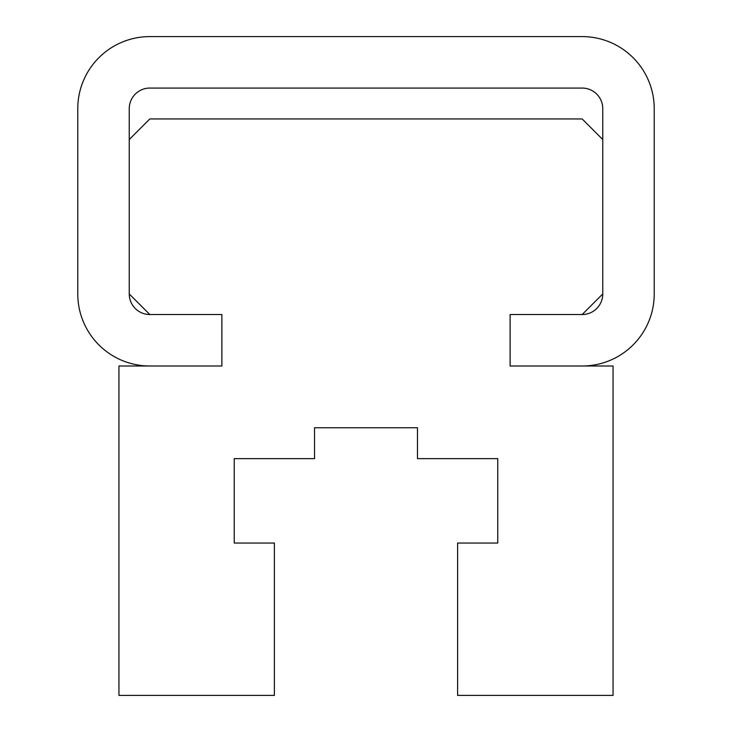 <?xml version="1.0" encoding="UTF-8"?>
<svg xmlns="http://www.w3.org/2000/svg" width="732" height="732" viewBox="0 0 732 732"><rect width="100%" height="100%" fill="white"/><g stroke="black" fill="none" stroke-linecap="round" stroke-linejoin="round"><path stroke-width="0.55" stroke-dasharray="3.66 2.75" d="M149.831 118.95L129.244 139.537L129.244 293.944L149.831 314.531L221.888 314.531L221.888 366L118.95 366L118.95 695.4L274.39 695.4L274.39 543.053L234.24 543.053L234.24 458.644L314.531 458.644L314.531 427.762L417.469 427.762L417.469 458.644L497.76 458.644L497.76 543.053L457.619 543.053L457.619 695.4L613.05 695.4L613.05 366L510.113 366L510.113 314.531L582.169 314.531L602.756 293.944L602.756 139.537L582.169 118.95L149.831 118.95M582.169 366A72.056 72.056 0 0 0 654.225 293.944L654.225 108.656A72.056 72.056 0 0 0 582.169 36.6L149.831 36.6A72.056 72.056 0 0 0 77.775 108.656L77.775 293.944A72.056 72.056 0 0 0 149.831 366L221.888 366L221.888 314.531L149.831 314.531A20.588 20.588 0 0 1 129.244 293.944L129.244 108.656A20.588 20.588 0 0 1 149.831 88.069L582.169 88.069A20.588 20.588 0 0 1 602.756 108.656L602.756 293.944A20.588 20.588 0 0 1 582.169 314.531L510.113 314.531L510.113 366L582.169 366"/><path stroke-width="1.1" d="M149.831 118.95L129.244 139.537L129.244 293.944L149.831 314.531L221.888 314.531L221.888 366L118.95 366L118.95 695.4L274.381 695.4L274.381 543.053L234.24 543.053L234.24 458.644L314.531 458.644L314.531 427.762L417.469 427.762L417.469 458.644L497.76 458.644L497.76 543.053L457.61 543.053L457.61 695.4L613.05 695.4L613.05 366L510.113 366L510.113 314.531L582.169 314.531L602.756 293.944L602.756 139.537L582.169 118.95L149.831 118.95M654.225 293.944A72.056 72.056 0 0 1 582.169 366L510.113 366L510.113 314.531L582.169 314.531A20.588 20.588 0 0 0 602.756 293.944L602.756 108.656A20.588 20.588 0 0 0 582.169 88.069L149.831 88.069A20.588 20.588 0 0 0 129.244 108.656L129.244 293.944A20.588 20.588 0 0 0 149.831 314.531L221.888 314.531L221.888 366L149.831 366A72.056 72.056 0 0 1 77.775 293.944L77.775 108.656A72.056 72.056 0 0 1 149.831 36.6L582.169 36.6A72.056 72.056 0 0 1 654.225 108.656L654.225 293.944"/></g></svg>
